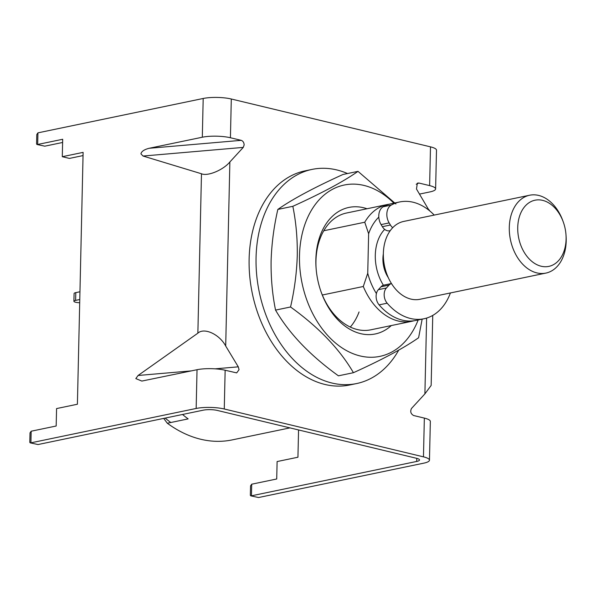 <?xml version="1.0" encoding="UTF-8"?>
<svg xmlns="http://www.w3.org/2000/svg" width="596" height="596" viewBox="0 0 596 596"><rect width="100%" height="100%" fill="white"/><g stroke="black" fill="none" stroke-linecap="round" stroke-linejoin="round"><path stroke-width="0.89" d="M323.792 230.749L364.752 222.234A59.652 41.809 -101.8 0 1 387.437 204.502A59.652 41.809 -101.8 0 1 389.538 204.145M383.399 285.231A39.768 27.878 -101.8 0 1 375.301 255.2A39.768 27.878 -101.8 0 1 384.666 229.371M289.947 427.883L232.149 439.908A139.188 97.558 -101.8 0 1 167.312 423.235L163.691 418.407M165.166 418.094A139.188 97.558 78.2 0 0 170.784 422.512L188.142 418.899A139.188 97.558 -101.8 0 1 182.525 414.488A139.188 97.558 78.2 0 0 188.142 418.899L167.312 423.235M413.803 320.797A59.652 41.809 -101.8 0 1 411.739 321.311A59.652 41.809 -101.8 0 1 363.292 286.49L322.332 295.013M363.292 286.49L367.739 273.251L368.633 233.736L364.752 222.234M368.633 233.736A53.685 37.63 -101.8 0 1 378.81 217.108M376.411 293.567A53.685 37.63 -101.8 0 1 367.739 273.251M450.42 292.949A59.652 41.809 -101.8 0 1 423.957 318.763L415.904 320.439A59.652 41.809 -101.8 0 1 402.434 320.164A59.652 41.809 -101.8 0 1 379.116 304.876A9.946 6.966 -101.8 0 1 378.348 289.678L381 286.788A9.946 6.966 -101.8 0 1 383.854 285.111L391.438 283.54M390.276 230.63L389.575 230.779A9.946 6.966 -101.8 0 1 387.333 230.726A9.946 6.966 -101.8 0 1 382.364 226.681L381.097 224.588L389.151 222.911A11.927 8.359 -101.8 0 1 391.267 205.084A59.652 41.809 -101.8 0 1 399.655 201.962A59.652 41.809 -101.8 0 1 413.125 202.238A59.652 41.809 -101.8 0 1 434.216 215.081M423.957 318.763A59.652 41.809 -101.8 0 1 410.488 318.488A59.652 41.809 -101.8 0 1 387.169 303.2A9.946 6.966 -101.8 0 1 386.402 288.002L378.348 289.678M392.719 227.694A9.946 6.966 -101.8 0 1 390.417 225.005L382.364 226.681M381.097 224.588A11.927 8.359 -101.8 0 1 383.213 206.76A59.652 41.809 -101.8 0 1 391.602 203.638L399.655 201.962M389.151 222.911L390.417 225.005M381 286.788L389.054 285.111A9.946 6.966 -101.8 0 1 391.453 283.554M389.054 285.111L386.402 288.002M79.953 291.764L75.789 292.629A5.967 1.334 -178.7 0 0 74.09 293.523L73.911 301.271A5.967 1.334 -178.7 0 0 75.714 302.276A5.967 1.334 -178.7 0 0 79.7 302.738M79.775 299.512L75.61 300.384A5.967 1.334 -178.7 0 0 73.911 301.271M566.096 239.108A33.801 23.691 78.2 0 0 565.984 234.69A33.801 23.691 78.2 0 0 563.436 222.427A33.801 23.691 78.2 0 0 536.586 199.958A33.801 23.691 78.2 0 0 517.73 227.486A33.801 23.691 78.2 0 0 541.168 266.233A33.801 23.691 78.2 0 0 566.096 239.108M565.984 234.69L566.066 235.8A39.768 27.878 -101.8 0 1 566.2 241A39.768 27.878 -101.8 0 1 545.847 273.102A39.768 27.878 -101.8 0 1 509.297 227.329A39.768 27.878 -101.8 0 1 529.65 195.227A39.768 27.878 -101.8 0 1 563.064 221.377L563.436 222.427M545.847 273.102L419.904 299.296A39.768 27.878 -101.8 0 1 383.355 253.531A39.768 27.878 -101.8 0 1 403.708 221.429L529.65 195.227M388.301 277.676A24.853 17.418 -101.8 0 1 382.915 258.403A24.853 17.418 -101.8 0 1 383.347 253.859M238.281 366.838L239.048 369.684L236.679 372.895L225.146 370.243A19.884 4.455 -178.7 0 0 197.038 369.714L141.848 381.075L135.821 378.587L138.086 375.48L197.865 333.171C204.197 327.234 219.499 334.304 225.698 346.023L238.281 366.838L215.044 368.842M430.498 146.854L429.619 185.609A19.884 4.455 1.3 0 1 435.616 188.947L436.495 150.199A19.884 4.455 1.3 0 0 430.498 146.854L231.3 99.003L230.421 137.751L241.209 140.343C243.026 141.029 244.002 142.563 244.144 144.94L243.265 147.398L229.87 161.97L225.698 346.023M229.87 161.97C223.232 170.046 207.617 176.535 201.478 173.764L143.062 156.04L140.924 153.85C141.49 151.399 144.232 149.544 149.134 148.285L202.312 137.222A19.884 4.455 -178.7 0 1 230.421 137.751M231.3 99.003A19.884 4.455 1.3 0 0 203.191 98.474L37.943 132.848L36.788 134.525L36.572 143.979L36.974 144.493L44.789 146.176L62.61 142.474M30.202 442.858L38.017 444.542L30.202 442.858L29.8 442.344L30.016 432.89L31.171 431.213L56.173 426.013L56.575 408.573L77.398 404.237L83.12 152.375L62.289 156.703L62.684 139.27L37.675 144.47L37.943 132.848M31.171 431.213L30.903 442.835L196.159 408.461A19.884 4.455 -178.7 0 1 224.267 408.99L423.465 456.849A19.884 4.455 -178.7 0 1 429.463 460.187A19.884 4.455 -178.7 0 1 423.808 463.152L258.56 497.526L250.737 495.842L258.56 497.526M429.463 460.187L430.342 421.439A19.884 4.455 1.3 0 0 424.345 418.101L413.564 415.509C410.733 413.818 410.048 411.463 411.501 408.454L424.896 393.882L431.154 385.441L432.748 315.418M429.619 185.609L418.839 183.017L417.342 183.158L416.485 189.014L429.06 210.343M350.277 327.062A59.652 41.809 78.2 0 0 359.053 311.954M38.017 444.542L203.266 410.167A9.946 2.228 -178.7 0 1 217.324 410.435L416.522 458.294A9.946 2.228 -178.7 0 1 419.517 459.963A9.946 2.228 -178.7 0 1 416.693 461.446L251.445 495.82L251.706 484.198L250.551 485.874L250.342 495.328L250.737 495.842M83.045 155.578L69.404 158.417L62.289 156.703M435.616 188.947A19.884 4.455 1.3 0 1 429.962 191.912L419.547 194.08M429.686 210.857L429.068 209.822M298.559 429.954L297.94 457.221L277.11 461.557L276.715 478.99L251.706 484.198M36.974 144.493L44.789 146.176M312.051 169.406L305.107 170.851A109.366 76.653 78.2 0 0 255.952 307.588A109.366 76.653 78.2 0 0 349.658 384.994L356.602 383.556A109.366 76.653 -101.8 0 1 262.896 306.143A109.366 76.653 -101.8 0 1 312.051 169.406A109.366 76.653 -101.8 0 1 347.528 173.54M398.709 350.143A109.366 76.653 -101.8 0 1 356.602 383.556M411.739 321.311L370.772 329.826A59.652 41.809 -101.8 0 1 320.797 291.042M316.118 268.52A59.652 41.809 -101.8 0 1 315.947 261.175A59.652 41.809 -101.8 0 1 346.477 213.025L387.437 204.502M391.304 325.558A64.621 45.296 -101.8 0 1 320.953 291.489A64.621 45.296 -101.8 0 1 316.081 268.051A64.621 45.296 -101.8 0 1 315.858 259.595A64.621 45.296 -101.8 0 1 367.002 208.749M418.168 319.97A87.493 61.321 -101.8 0 1 346.827 350.768A87.493 61.321 -101.8 0 1 299.497 255.662A87.493 61.321 -101.8 0 1 393.867 203.161M395.9 203.981L358.002 171.357C343.661 181.46 321.944 193.111 292.837 206.313C296.026 222.01 297.508 238.4 297.277 255.49C296.733 272.677 294.491 289.842 290.55 306.985C318.785 327.308 339.742 349.219 353.428 372.701C382.423 359.559 404.14 347.908 418.593 337.746L422.162 319.136M353.428 372.701L338.424 375.823C310.196 355.499 289.231 333.596 275.546 310.106C272.357 294.409 270.875 278.019 271.106 260.936C271.649 243.749 273.892 226.584 277.833 209.434C292.167 199.34 313.891 187.688 342.991 174.479L358.002 171.357M290.55 306.985L275.546 310.106M292.837 206.313L277.833 209.434M379.116 304.876L387.169 303.2M383.213 206.76L391.267 205.084M75.789 292.629L75.61 300.384M138.086 375.48L191.45 370.876M149.134 148.285L241.209 140.343M201.478 173.764L197.865 333.171M203.191 98.474L202.312 137.222M197.038 369.714L196.159 408.461M225.146 370.243L224.267 408.99M424.345 418.101L423.465 456.849M426.617 318.085L424.896 393.882M243.265 147.398L143.062 156.04M416.76 458.354L416.693 461.446M418.839 183.017L416.202 184.268"/></g></svg>
